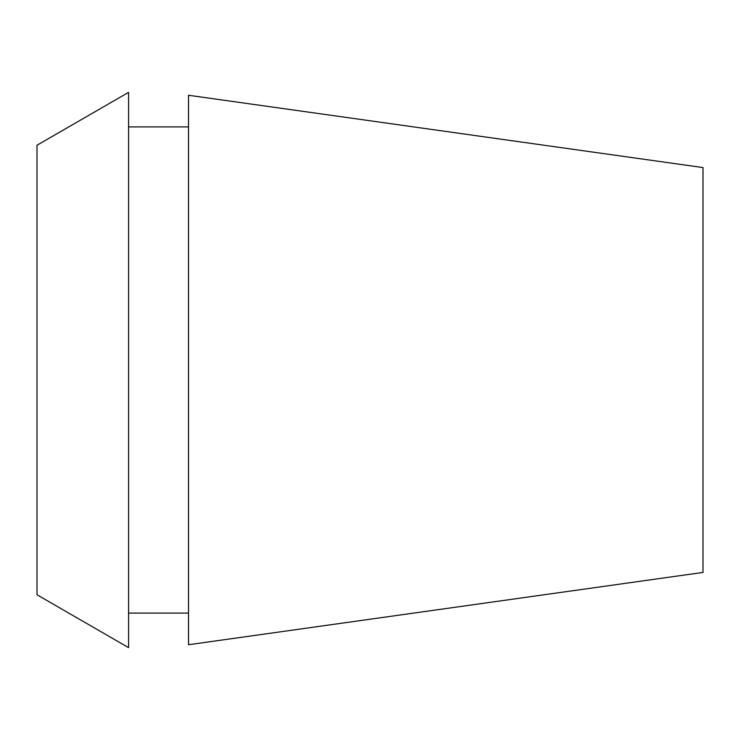 <?xml version="1.0" encoding="UTF-8"?>
<svg xmlns="http://www.w3.org/2000/svg" width="740" height="740" viewBox="0 0 740 740"><rect width="100%" height="100%" fill="white"/><g stroke="black" fill="none" stroke-linecap="round" stroke-linejoin="round"><path stroke-width="1.11" d="M37 145.234L37 594.766L128.575 647.639L128.575 92.361L37 145.234M188.515 126.91L128.575 126.91M188.515 613.09L128.575 613.09M188.515 95.266L188.515 644.734L703 572.427L703 167.573L188.515 95.266"/></g></svg>
